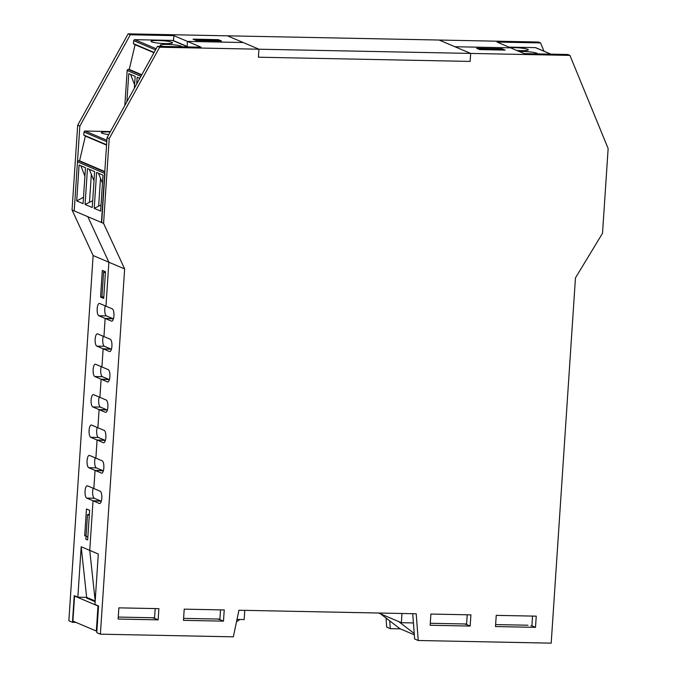 <?xml version="1.0" encoding="UTF-8"?>
<svg xmlns="http://www.w3.org/2000/svg" width="677" height="677" viewBox="0 0 677 677"><rect width="100%" height="100%" fill="white"/><g stroke="black" fill="none" stroke-linecap="round" stroke-linejoin="round"><path stroke-width="1.02" d="M93.164 488.235A6.195 2.107 -88.9 0 0 92.732 494.396A6.195 2.107 -88.9 0 0 94.331 498.264L100.636 500.946L93.037 500.794L89.745 550.384L95.186 600.846L89.745 550.384L93.037 500.794L86.732 498.111A6.195 2.107 91.1 0 1 85.048 491.519A6.195 2.107 91.1 0 1 87.265 485.79A6.195 2.107 91.1 0 1 87.545 485.849L100.154 491.206A6.195 2.107 91.1 0 1 101.846 497.798A6.195 2.107 91.1 0 1 99.629 503.527A6.195 2.107 91.1 0 1 99.341 503.468L93.037 500.794L101.322 501.234M84.701 535.634L86.47 508.969L89.626 510.306L87.858 536.971L84.701 535.634L86.089 535.659M100.551 297.068L102.32 270.402L105.468 271.748L103.699 298.405L100.551 297.068L103.259 297.118M400.259 628.848L390.307 628.645L389.724 620.877M75.934 622.391L72.464 622.324L74.233 595.658L77.838 597.19L81.189 546.745L98.3 554.014L94.949 604.459L98.554 605.991L96.786 632.648L100.382 634.18L124.644 268.921L103.581 223.385L109.209 138.599L159.654 47.238L258.936 49.209L258.402 57.206L470.134 61.421L470.667 53.424L569.949 55.404L608.141 148.534L602.513 233.311L575.458 277.892L551.196 643.15L418.234 640.501L416.203 613.768L238.922 610.239L233.345 636.829L100.382 634.18M72.464 622.324L68.859 620.792L93.121 255.534L108.879 262.227L105.967 306.165L112.272 308.839A6.195 2.107 91.1 0 1 113.956 315.44A6.195 2.107 91.1 0 1 111.739 321.169A6.195 2.107 91.1 0 1 111.451 321.11L105.147 318.427L103.945 336.562L110.249 339.236A6.195 2.107 91.1 0 1 111.933 345.829A6.195 2.107 91.1 0 1 109.716 351.566A6.195 2.107 91.1 0 1 109.437 351.498L103.132 348.824L101.922 366.951L108.235 369.634A6.195 2.107 91.1 0 1 109.919 376.226A6.195 2.107 91.1 0 1 107.702 381.955A6.195 2.107 91.1 0 1 107.415 381.896L101.11 379.213L99.908 397.348L106.213 400.022A6.195 2.107 91.1 0 1 107.897 406.615A6.195 2.107 91.1 0 1 105.68 412.352A6.195 2.107 91.1 0 1 105.4 412.285L99.096 409.61L97.886 427.737L104.19 430.42A6.195 2.107 91.1 0 1 105.883 437.012A6.195 2.107 91.1 0 1 103.666 442.741A6.195 2.107 91.1 0 1 103.378 442.682L97.073 440.008L95.872 458.134L102.176 460.809A6.195 2.107 91.1 0 1 103.86 467.401A6.195 2.107 91.1 0 1 101.643 473.138A6.195 2.107 91.1 0 1 101.364 473.079L95.059 470.397L93.849 488.532L95.059 470.397L88.746 467.722A6.195 2.107 91.1 0 1 87.062 461.13A6.195 2.107 91.1 0 1 89.279 455.393A6.195 2.107 91.1 0 1 89.567 455.46L95.872 458.134L97.073 440.008L90.769 437.325A6.195 2.107 91.1 0 1 89.085 430.733A6.195 2.107 91.1 0 1 91.302 425.004A6.195 2.107 91.1 0 1 91.581 425.063L97.886 427.737L99.096 409.61L92.791 406.936A6.195 2.107 91.1 0 1 91.099 400.335A6.195 2.107 91.1 0 1 93.316 394.606A6.195 2.107 91.1 0 1 93.604 394.666L99.908 397.348L101.11 379.213L94.805 376.539A6.195 2.107 91.1 0 1 93.121 369.947A6.195 2.107 91.1 0 1 95.339 364.209A6.195 2.107 91.1 0 1 95.618 364.277L101.922 366.951L103.132 348.824L96.828 346.142A6.195 2.107 91.1 0 1 95.135 339.549A6.195 2.107 91.1 0 1 97.353 333.82A6.195 2.107 91.1 0 1 97.64 333.879L103.945 336.562L105.147 318.427L98.842 315.753A6.195 2.107 91.1 0 1 97.158 309.161A6.195 2.107 91.1 0 1 99.375 303.423A6.195 2.107 91.1 0 1 99.663 303.491L105.967 306.165L108.879 262.227L87.815 216.691L108.879 262.227L124.644 268.921M386.017 618.042L386.711 627.122L390.307 628.645M95.178 600.99L86.648 597.368L81.189 546.745M77.838 597.19L86.648 597.368M95.186 457.847A6.195 2.107 -88.9 0 0 94.755 463.999A6.195 2.107 -88.9 0 0 96.346 467.875L102.65 470.549L95.059 470.397L103.336 470.837M97.2 427.449A6.195 2.107 -88.9 0 0 96.769 433.61A6.195 2.107 -88.9 0 0 98.368 437.477L104.673 440.152L97.073 440.008L105.358 440.448M99.223 397.052A6.195 2.107 -88.9 0 0 98.791 403.213A6.195 2.107 -88.9 0 0 100.382 407.089L106.687 409.763L99.096 409.61L107.372 410.05M101.245 366.663A6.195 2.107 -88.9 0 0 100.805 372.824A6.195 2.107 -88.9 0 0 102.405 376.691L108.709 379.365L101.11 379.213L109.395 379.662M103.259 336.266A6.195 2.107 -88.9 0 0 102.828 342.427A6.195 2.107 -88.9 0 0 104.427 346.294L110.732 348.977L103.132 348.824L111.417 349.264M105.282 305.877A6.195 2.107 -88.9 0 0 104.85 312.038A6.195 2.107 -88.9 0 0 106.441 315.905L112.746 318.579L105.147 318.427L113.431 318.867M569.949 55.404L567.783 54.482L524.226 53.618L497.02 42.067L540.584 42.93L538.418 42.016L439.145 40.036L454.902 46.73L510.619 47.839L454.902 46.73L470.667 53.424L470.134 61.421L258.402 57.206L258.936 49.209L243.178 42.516L187.453 41.407L187.123 46.434L187.453 41.407L243.178 42.516L227.413 35.822L128.131 33.85L77.686 125.22L72.05 209.997L93.121 255.534M502.85 50.056L502.715 49.506L479.418 49.04L479.528 49.497M479.418 49.04L477.615 48.279L500.912 48.744L502.715 49.506M218.324 39.655L221.481 40.992L196.152 40.493L192.996 39.148L218.324 39.655L218.29 40.197M101.415 222.462L74.216 210.919L79.844 126.134L130.297 34.764L173.854 35.636L201.061 47.187L157.496 46.315L107.051 137.685L101.415 222.462L103.581 223.385M173.524 40.654L173.854 35.636M540.584 42.93L543.969 51.19M79.844 126.134L77.686 125.22M104.774 171.941L78.557 160.813A1.075 1.007 -67 0 0 77.474 161.862L74.216 210.919L72.05 209.997M130.297 34.764L128.131 33.85M87.485 514.664L89.288 515.425L87.655 539.958L85.852 539.188L87.485 514.664L89.364 514.283M103.598 272.044L105.4 272.814L103.776 297.338L101.973 296.577L103.598 272.044L105.341 271.689M118.128 619.049L118.873 607.853L158.883 608.648L158.139 619.844L118.128 619.049M152.232 617.746L154.542 618.313L155.185 608.572M154.542 618.313L158.139 619.844M183.467 620.352L184.212 609.148L224.231 609.943L223.486 621.147L183.467 620.352M217.579 619.049L219.881 619.616L220.533 609.875M219.881 619.616L223.486 621.147M430.149 625.26L430.894 614.056L470.913 614.86L470.168 626.056L430.149 625.26M464.261 623.957L466.563 624.524L467.206 614.784M466.563 624.524L470.168 626.056M495.496 626.555L496.233 615.359L536.252 616.155L535.507 627.351L495.496 626.555M530.895 625.802L531.902 625.827L532.554 616.078M531.902 625.827L535.507 627.351M412.716 613.701L414.629 638.978L418.234 640.501M195.204 40.087L218.663 40.205L220.465 40.975L197.168 40.51L195.365 39.748M479.756 49.599L476.6 48.262L501.928 48.761L505.084 50.098L479.756 49.599M157.496 46.315L159.654 47.238M107.051 137.685L109.209 138.599M239.861 619.489L236.518 621.689M244.786 610.358L244.169 619.573L236.992 619.43M118.255 617.069L154.576 617.788M183.602 618.372L219.915 619.091M98.554 606L97.987 605.991L96.32 631.049L96.887 631.057M97.987 605.991L74.563 596.048L72.904 621.105L96.32 631.049M95.135 601.701L86.664 598.104L88.475 598.146M74.563 596.048L75.164 596.056M227.413 35.822L258.936 49.209L470.667 53.424L439.145 40.036L227.413 35.822M414.316 634.814L399.938 628.705L380.626 613.904L398.643 621.554L414.214 633.494M401.96 613.48L401.343 622.705L398.643 621.554M380.626 613.904L378.536 613.015M527.975 625.226L495.623 624.583M466.597 623.999L430.284 623.28M413.41 622.942L401.343 622.705M76.696 200.917L79.082 165.01L85.471 167.718L83.085 203.625L76.696 200.917L83.508 197.261M80.893 165.78L84.904 176.206M106.78 141.696L84.041 132.04L83.72 135.019L106.577 144.726M77.474 161.862L104.927 173.515L101.668 222.572L74.216 210.919M78.557 160.813L79.573 160.83L85.37 136.102L83.72 135.019M84.041 132.04A1.075 1.007 -67 0 1 85.116 131.042L106.873 140.283M110.436 131.55L85.116 131.042M110.207 131.956A10.773 1.371 3.8 0 0 101.364 132.717A10.773 1.371 3.8 0 0 108.794 134.52M94.23 208.355L96.608 172.449L102.997 175.165L100.611 211.072L94.23 208.355L101.017 204.979M102.472 183.137L98.461 173.236M100.484 178.406L98.647 206.062M92.233 207.509L85.074 204.471L87.46 168.565L94.619 171.611L92.233 207.509M94.001 180.886L89.305 169.352M85.074 204.471L92.69 200.722M91.327 174.514L89.491 202.178M106.551 145.098L85.37 136.102M104.8 171.543L79.573 160.83M187.749 46.916L172.423 40.408A3.233 3.013 -67 0 1 173.473 40.637L188.299 46.933M126.904 101.719L128.765 73.632L135.155 76.34L134.368 88.196M130.585 74.402L134.596 84.828M155.507 49.912L133.724 40.662L133.403 43.641L154.119 52.434M124.839 105.468L127.158 70.476A1.075 1.007 -67 0 1 128.241 69.435L129.256 69.452L135.061 44.724L133.403 43.641M133.724 40.662A1.075 1.007 -67 0 1 134.808 39.664L156.167 48.727M172.423 40.408L134.808 39.664M171.933 42.253A10.773 1.371 3.8 0 0 160.017 40.578A10.773 1.371 3.8 0 0 151.047 41.339A10.773 1.371 3.8 0 0 161.71 43.421A10.773 1.371 3.8 0 0 172.55 42.769A10.773 1.371 3.8 0 0 171.933 42.253M136.695 83.982L137.152 77.186L139.826 78.32M139.42 79.057L138.997 77.973M153.95 52.738L135.061 44.724M141.781 74.775L129.256 69.452M181.631 46.798A10.773 1.371 3.8 0 0 181.707 46.654A10.773 1.371 3.8 0 0 171.044 44.572A10.773 1.371 3.8 0 0 160.204 45.224A10.773 1.371 3.8 0 0 160.821 45.74A10.773 1.371 3.8 0 0 163.479 46.434M508.892 47.111L535.431 47.635L550.756 54.143M550.943 54.152L535.778 47.712A1.075 1.007 113 0 0 535.431 47.635M510.179 47.652A10.773 1.371 -176.2 0 1 521.874 48.152A10.773 1.371 -176.2 0 1 528.339 49.844A10.773 1.371 -176.2 0 1 516.763 50.445M519.327 51.537A10.773 1.371 -176.2 0 1 536.869 53.221A10.773 1.371 -176.2 0 1 537.496 53.728A10.773 1.371 -176.2 0 1 537.42 53.881M88.746 467.722L96.346 467.875M90.769 437.325L98.368 437.477M92.791 406.936L100.382 407.089M94.805 376.539L102.405 376.691M96.828 346.142L104.427 346.294M98.842 315.753L106.441 315.905M86.732 498.111L94.331 498.264M101.931 473.088L101.364 473.079M103.953 442.69L103.378 442.682M105.967 412.301L105.4 412.285M107.99 381.904L107.415 381.896M110.004 351.515L109.437 351.498M112.027 321.118L111.451 321.11M99.908 503.476L99.341 503.468M141.603 75.105L128.241 69.435M127.158 70.476L140.926 76.323"/></g></svg>
